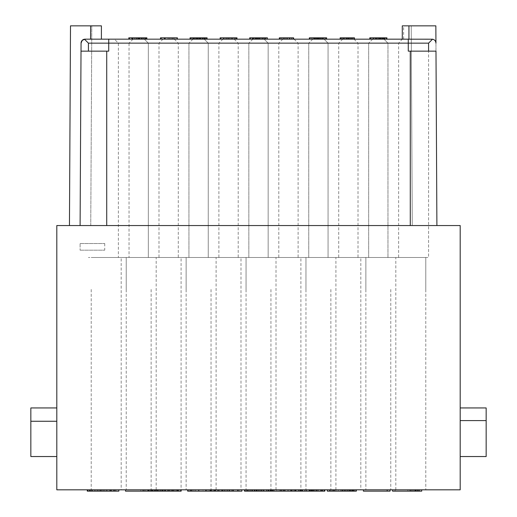 <?xml version="1.0" encoding="UTF-8"?>
<svg xmlns="http://www.w3.org/2000/svg" width="517" height="517" viewBox="0 0 517 517"><rect width="100%" height="100%" fill="white"/><g stroke="black" fill="none" stroke-linecap="round" stroke-linejoin="round"><path stroke-width="0.39" stroke-dasharray="2.58 1.94" d="M333.122 489.819L332.56 489.819L332.56 491.15L334.26 491.15L331.423 491.15L333.122 491.15L332.56 491.15L332.56 489.819L333.122 489.819L333.122 491.15L335.96 491.15L333.122 491.15L333.122 489.819L333.691 489.819L333.122 489.819M56.805 489.819L460.195 489.819L460.195 225.548L56.805 225.548L56.805 489.819M121.172 489.819L156.186 489.819L121.172 489.819L121.172 257.498L156.186 257.498L121.172 257.498M181.086 489.819L216.1 489.819L181.086 489.819L181.086 257.498L216.1 257.498L181.086 257.498M240.993 489.819L276.007 489.819L240.993 489.819L240.993 257.498L276.007 257.498L240.993 257.498M300.9 489.819L335.914 489.819L300.9 489.819L300.9 257.498L335.914 257.498L300.9 257.498M360.814 489.819L395.828 489.819L360.814 489.819L360.814 257.498L395.828 257.498L360.814 257.498M108.725 489.819L91.218 489.819L108.725 489.819M168.632 489.819L151.126 489.819L168.632 489.819M228.546 489.819L246.053 489.819L228.546 489.819M288.454 489.819L270.947 489.819L288.454 489.819M348.368 489.819L365.874 489.819L348.368 489.819M408.275 489.819L390.768 489.819L408.275 489.819M417.187 489.819L417.187 491.15L395.091 491.15L395.091 489.819L421.723 489.819L395.091 489.819L395.091 491.15L421.723 491.15L421.723 489.819M327.332 489.819L327.332 491.15L353.958 491.15L330.163 491.15L330.163 489.819L327.332 489.819L353.958 489.819L330.163 489.819L330.163 491.15L356.355 491.15L335.96 491.15L356.355 491.15L356.355 489.819L329.723 489.819L356.355 489.819L355.786 489.819L356.355 489.819L356.355 491.15L356.355 489.819M244.522 489.819L255.85 489.819L244.522 489.819L244.522 491.15L294.981 491.15L293.281 491.15L293.281 489.819L268.349 489.819L293.281 489.819L293.281 491.15L273.28 491.15L324.799 491.15L324.799 489.819L324.237 489.819L324.799 489.819M237.465 489.819L210.839 489.819L237.465 489.819L237.465 491.15L222.168 491.15L237.465 491.15L237.465 489.819M160.432 489.819L175.16 489.819L160.432 489.819L160.432 491.15L175.16 491.15L160.432 491.15L160.432 489.819M102.023 489.819L87.289 489.819L102.023 489.819L102.023 491.15L103.723 491.15L94.656 491.15L102.023 491.15M392.565 489.819L392.565 491.15L419.19 491.15L392.565 491.15L392.565 489.819L419.19 489.819L392.565 489.819L395.395 489.819L392.565 489.819L392.565 491.15L417.187 491.15M395.395 489.819L419.19 489.819L395.395 489.819L395.395 491.15M355.786 489.819L329.723 489.819L355.786 489.819L355.786 491.15L355.786 489.819M273.28 489.819L299.905 489.819L273.28 489.819L281.209 489.819L273.28 489.819L273.28 491.15L284.608 491.15L273.28 491.15L273.28 489.819L273.28 491.15M299.905 489.819L281.209 489.819L299.905 489.819L299.905 491.15M187.671 491.15L187.671 489.819L214.303 489.819L187.671 489.819L187.671 491.15L218.769 491.15L215.234 491.15L215.234 489.819L241.859 489.819L215.234 489.819L215.796 489.819L215.234 489.819L215.234 491.15L241.859 491.15L227.131 491.15L241.859 491.15L241.859 489.819L227.131 489.819L241.859 489.819L241.859 491.15L241.859 489.819M218.064 489.819L227.693 489.819L218.064 489.819L218.064 491.15L227.693 491.15L217.495 491.15L222.032 491.15L218.064 491.15L218.064 489.819M125.502 489.819L125.502 491.15L125.502 489.819L152.127 489.819L125.502 489.819L125.502 491.15L155.333 491.15L154.525 491.15L154.525 489.819L181.15 489.819L154.525 489.819L155.087 489.819L154.525 489.819L154.525 491.15L181.15 491.15L161.886 491.15L181.15 491.15L181.15 489.819L155.087 489.819L181.15 489.819L181.15 491.15L181.15 489.819M87.289 489.819L87.289 491.15L94.656 491.15L92.22 491.15L92.22 489.819L118.845 489.819L92.22 489.819L116.008 489.819L92.22 489.819L92.22 491.15L118.845 491.15L116.008 491.15L118.845 491.15L118.845 489.819L116.008 489.819L118.845 489.819L118.845 491.15L118.845 489.819M363.406 489.819L363.406 491.15L387.201 491.15L387.201 489.819L390.038 489.819L363.406 489.819L387.201 489.819L387.201 491.15L390.038 491.15L390.038 489.819M311.77 489.819L298.173 489.819L324.237 489.819L311.77 489.819L311.77 491.15M203.536 489.819L214.303 489.819L203.536 489.819L203.536 491.15L198.438 491.15L206.367 491.15L203.536 491.15L203.536 489.819M128.332 489.819L152.127 489.819L128.332 489.819L128.332 491.15M255.85 489.819L271.147 489.819L254.151 489.819L256.988 489.819L255.85 489.819L255.85 491.15L255.85 489.819M250.751 489.819L247.352 489.819L250.751 489.819L250.751 491.15L250.751 489.819M222.168 489.819L232.934 489.819L222.168 489.819L222.168 491.15L218.769 491.15L232.934 491.15L222.168 491.15L222.168 489.819L222.168 491.15M93.525 489.819L101.455 489.819L93.525 489.819L93.525 491.15L98.624 491.15L91.826 491.15L93.525 491.15L93.525 489.819M157.355 489.819L168.684 489.819L157.355 489.819L157.355 491.15L165.854 491.15L157.355 491.15L157.355 489.819M284.608 489.819L295.375 489.819L284.608 489.819L284.608 491.15L295.375 491.15L284.608 491.15L284.608 489.819L284.608 491.15M301.004 489.819L310.639 489.819L301.004 489.819L301.004 491.15L301.573 491.15L301.004 491.15L301.004 489.819M321.968 489.819L312.901 489.819L321.968 489.819L321.968 491.15L321.4 491.15L321.968 491.15L321.968 489.819M202.968 489.819L190.508 489.819L202.968 489.819L202.968 491.15L208.067 491.15L199.006 491.15L202.968 491.15L202.968 489.819M262.08 489.819L268.317 489.819L262.08 489.819L262.08 491.15L260.381 491.15L263.218 491.15L262.08 491.15L262.08 489.819M156.186 489.819L156.186 257.498M428.58 51.144L428.58 43.157L387.97 43.157L383.976 39.163L431.947 39.163A3.994 3.994 0 0 1 435.941 43.137A3.994 3.994 0 0 0 431.947 39.163L432.529 39.208A3.994 3.994 0 0 1 435.941 43.137L436.897 225.548L106.728 225.548L436.897 225.548L435.986 51.144L408.275 51.144L428.58 51.144L428.58 257.498L387.97 257.498L428.58 257.498L387.97 257.498L428.58 257.498L428.58 51.144L408.275 51.144L408.275 39.176L321.871 39.163L321.871 37.831L325.891 37.831L325.891 39.163L313.412 39.163L313.412 37.831L311.48 37.831L311.48 39.163L325.813 39.163L325.813 37.831L323.972 37.831L323.978 39.163L323.972 37.831L311.609 37.831L311.609 39.163L314.077 39.163L314.077 37.831M425.782 257.498L390.768 257.498L425.782 257.498L390.768 257.498L425.782 257.498L425.782 289.455L425.782 257.498M368.666 257.498L328.062 257.498L368.666 257.498L328.062 257.498L368.666 257.498L368.666 43.157L328.062 43.157L368.666 43.157L328.062 43.157L328.062 257.498L328.062 43.157L368.666 43.157L368.666 257.498M365.874 257.498L330.861 257.498L365.874 257.498L330.861 257.498L365.874 257.498L365.874 289.455L365.874 257.498M308.759 257.498L268.155 257.498L308.759 257.498L268.155 257.498L308.759 257.498L308.759 43.157L268.155 43.157L308.759 43.157L268.155 43.157L268.155 257.498L268.155 43.157L308.759 43.157L308.759 257.498M305.961 257.498L270.947 257.498L305.961 257.498L270.947 257.498L305.961 257.498L305.961 289.455L305.961 257.498M338.713 257.498L298.109 257.498L338.713 257.498L338.713 43.157L298.109 43.157L338.713 43.157L342.706 39.163M398.62 257.498L358.016 257.498L398.62 257.498L398.62 43.157L358.016 43.157L398.62 43.157L402.284 39.163L408.941 39.163L408.941 25.85L402.284 25.85L402.284 39.163L403.615 39.163L402.614 39.163M278.805 257.498L238.195 257.498L278.805 257.498L278.805 43.157L238.195 43.157L278.805 43.157L282.799 39.163M248.845 257.498L208.241 257.498L248.845 257.498L208.241 257.498L248.845 257.498L248.845 43.157L208.241 43.157L248.845 43.157L208.241 43.157L208.241 257.498L208.241 43.157L248.845 43.157L248.845 257.498M246.053 257.498L211.039 257.498L246.053 257.498L211.039 257.498L246.053 257.498L246.053 289.455L246.053 257.498M218.891 257.498L178.287 257.498L218.891 257.498L218.891 43.157L178.287 43.157L218.891 43.157L222.885 39.163M188.938 257.498L148.334 257.498L188.938 257.498L148.334 257.498L188.938 257.498L188.938 43.157L148.334 43.157L188.938 43.157L148.334 43.157L148.334 257.498L148.334 43.157L188.938 43.157L188.938 257.498M186.139 257.498L151.126 257.498L186.139 257.498L151.126 257.498L186.139 257.498L186.139 289.455L186.139 257.498M158.984 257.498L118.38 257.498L158.984 257.498L158.984 43.157L118.38 43.157L158.984 43.157L162.978 39.163M81.014 51.144L80.103 225.548L106.728 225.548L69.452 225.548L80.103 225.548L81.014 51.144L108.725 51.144L88.42 51.144L108.725 51.144L108.725 43.157L129.03 43.157L129.03 257.498L88.42 257.498L129.03 257.498L88.42 257.498L129.03 257.498L129.03 43.157L88.42 43.157L84.471 39.208L85.053 39.163C82.584 39.344 81.253 40.669 81.059 43.137A3.994 3.994 0 0 1 84.471 39.208M126.232 257.498L91.218 257.498L126.232 257.498L91.218 257.498L126.232 257.498L126.232 289.455L126.232 257.498M383.976 39.163L387.97 43.157L387.97 257.498L387.97 43.157L408.275 43.157L387.97 43.157L408.275 43.157L408.275 39.176L408.275 51.144L408.275 43.157M80.103 225.548L81.059 43.137M88.42 51.144L88.42 43.157M108.725 43.157L129.03 43.157L108.725 43.157L108.725 51.144L108.725 39.176L108.725 43.157L108.725 39.176L320.786 39.163L320.786 37.831L309.334 37.831M254.493 39.163L262.203 39.163L254.493 39.163L254.493 37.831L262.203 37.831L254.493 37.831M140.062 39.163L134.342 39.163L140.062 39.163L140.062 37.831L134.342 37.831L140.062 37.831L140.062 39.163M134.627 39.163L134.342 37.831L134.627 39.163M229.257 39.163L235.125 39.163L225.25 39.163L225.25 37.831L235.125 37.831L225.425 37.831L225.425 39.163L229.257 39.163L229.257 37.831M235.125 39.163L234.66 39.163L234.66 37.831L235.125 37.831L235.125 39.163M285.849 39.163L291.594 39.163L285.849 39.163L285.849 37.831L291.594 37.831L285.849 37.831L285.849 39.163M291.381 39.163L291.594 37.831L291.381 39.163M354.371 37.831L342.467 37.831L342.467 39.163L347.321 39.163L342.06 39.163L342.06 37.831L346.888 37.831L340.128 37.831M340.231 37.831L340.231 39.163L354.371 39.163L346.881 39.163L347.321 39.163L347.321 37.831L346.519 37.831L346.506 39.163L340.128 39.163M348.426 39.163L352.523 39.163L348.031 39.163L348.031 37.831L352.523 37.831L348.031 37.831L348.426 37.831L348.426 39.163M352.155 39.163L352.523 39.163L352.523 37.831L352.155 37.831L352.155 39.163M316.604 39.163L323.648 39.163L316.604 39.163L316.604 37.831L323.648 37.831L316.604 37.831M200.544 39.163L195.387 39.163L200.544 39.163L200.525 37.831L195.387 37.831L200.544 37.831L200.544 39.163M195.387 39.163L195.413 37.831L195.387 39.163M372.66 39.163L368.666 43.157L372.66 39.163L324.069 39.163L328.062 43.157L324.069 39.163M312.753 39.163L308.759 43.157L312.753 39.163L264.161 39.163L268.155 43.157L264.161 39.163M252.839 39.163L248.845 43.157L252.839 39.163L204.247 39.163L208.241 43.157L204.247 39.163M192.931 39.163L188.938 43.157L192.931 39.163L144.34 39.163L148.334 43.157L144.34 39.163M133.024 39.163L129.03 43.157L133.024 39.163L112.46 39.163L133.024 39.163L114.386 39.163L118.38 43.157L118.38 257.498M85.053 39.163L101.403 39.163L90.572 39.163L90.643 25.85L101.403 25.85L101.403 39.163L90.572 39.163M207.084 37.831L190.12 37.831L205.501 37.831L201.068 37.831L201.068 39.163L190.049 39.163L202.981 39.163L190.049 39.163L190.062 37.831L202.981 37.831L193.507 37.831M201.068 37.831L194.457 37.831L197.617 37.831L197.617 39.163L205.314 39.163L205.314 37.831L204.125 37.831L205.12 37.831L205.12 39.163L198.024 39.163L198.024 37.831L193.862 37.831M192.44 39.163L193.003 39.163L193.003 37.831L192.44 37.831L192.44 39.163M190.062 37.831L190.12 39.163L205.501 39.163L201.973 39.163L201.973 37.831M199.917 39.163L199.336 39.163L199.336 37.831L199.917 37.831L199.917 39.163M326.628 37.831L313.767 37.831L323.577 37.831L323.577 39.163L323.933 39.163L323.933 37.831L313.916 37.831L313.916 39.163L315.047 39.163L314.077 39.163M318.601 39.163L318.569 37.831L317.645 37.831L318.601 37.831L318.601 39.163M320.456 39.163L320.288 37.831L320.456 39.163M386.735 39.163L369.778 39.163L386.735 39.163M309.334 39.163L326.628 39.163L309.334 39.163M249.692 39.163L267.373 39.163L249.692 39.163M128.804 39.163L146.886 39.163L128.804 39.163M384.68 39.163L385.042 39.163L385.042 37.831L371.128 37.831L386.91 37.831L379.304 37.831L385.042 37.831L384.68 37.831L384.68 39.163M255.34 39.163L265.441 39.163L252.199 39.163L255.34 39.163L255.34 37.831L252.315 37.831L265.441 37.831L255.34 37.831M141.471 39.163L132.837 39.163L141.975 39.163L141.471 39.163L141.471 37.831L138.349 37.831L146.673 37.831L132.837 37.831L141.975 37.831L141.471 37.831L141.975 37.831L141.975 39.163L141.471 39.163M144.379 39.163L143.745 39.163L143.745 37.831L144.379 37.831L144.379 39.163M146.673 37.831L146.33 37.831L146.33 39.163L146.673 39.163L146.673 37.831L146.679 39.163M132.837 39.163L133.115 37.831L132.837 39.163M173.421 39.163L160.49 39.163L173.421 39.163L173.421 37.831L160.49 37.831M164.438 39.163L177.363 39.163L164.438 39.163M233.07 39.163L220.139 39.163L233.07 39.163L233.07 37.831L220.139 37.831M236.243 37.831L224.294 37.831L224.294 39.163L223.88 39.163L236.67 39.163L223.88 39.163M236.243 39.163L236.67 39.163L236.67 37.831M280.027 39.163L279.322 39.163M293.294 39.163L292.958 39.163L292.958 37.831L280.027 37.831M283.956 39.163L284.46 39.163L284.46 37.831L283.956 37.831L283.956 39.163M281.623 39.163L282.204 39.163L282.204 37.831L281.623 37.831L281.623 39.163M348.658 39.163L349.014 37.831M346.519 39.163L346.881 39.163L346.519 39.163L346.519 37.831M382.709 39.163L369.778 39.163L382.709 39.163L382.709 37.831L369.778 37.831M386.535 37.831L375.103 37.831L375.103 39.163L386.535 39.163L374.831 39.163L374.831 37.831L376.693 37.831L373.507 37.831M384.777 39.163L384.868 37.831L384.777 39.163M379.614 39.163L379.394 37.831L379.614 39.163M373.345 37.831L373.507 39.163M381.184 39.163L381.184 37.831M386.535 39.163L386.341 37.831M316.785 39.163L326.628 39.163L314.588 39.163L316.785 39.163L316.785 37.831M267.373 37.831L254.939 37.831L254.939 39.163L267.373 39.163L254.668 39.163L254.668 37.831L255.934 37.831L253.362 37.831M261.88 39.163L261.796 37.831L260.064 37.831L262.164 37.831M260.129 39.163L260.206 37.831L260.129 39.163M253.123 37.831L253.362 39.163M194.121 37.831L193.862 39.163M202.205 39.163L202.186 37.831L199.575 37.831L202.709 37.831M207.091 39.163L206.742 39.163L206.742 37.831M131.841 39.163L146.886 39.163L131.841 39.163M354.022 39.163L358.016 43.157L358.016 257.498M294.115 39.163L298.109 43.157L298.109 257.498M234.201 39.163L238.195 43.157L238.195 257.498M174.294 39.163L178.287 43.157L178.287 257.498M380.273 39.163L380.286 37.831M379.304 39.163L379.304 37.831M373.72 39.163L373.72 37.831M377.546 39.163L377.546 37.831M375.995 39.163L375.995 37.831M371.128 39.163L371.128 37.831M177.363 37.831L173.421 37.831M223.564 37.831L233.07 37.831M224.294 37.831L223.88 37.831M293.294 37.831L292.958 37.831M342.467 37.831L342.06 37.831L342.467 37.831M373.061 37.831L382.709 37.831M318.776 37.831L319.512 37.831L318.776 37.831L318.776 39.163M252.942 37.831L249.692 37.831M146.886 37.831L128.804 37.831M197.617 37.831L198.017 37.831L197.617 37.831M323.577 37.831L323.933 37.831L323.577 37.831M320.786 37.831L321.871 37.831M252.315 39.163L252.315 37.831M252.199 39.163L252.199 37.831M253.757 39.163L253.757 37.831M264.568 39.163L264.568 37.831M265.441 39.163L265.441 37.831M257.589 39.163L257.589 37.831M258.649 39.163L258.649 37.831M257.266 39.163L257.266 37.831M256.212 39.163L256.212 37.831M253.188 39.163L253.188 37.831M262.203 39.163L262.203 37.831M256.716 39.163L256.716 37.831M138.349 39.163L138.349 37.831M144.715 39.163L144.715 37.831L144.734 39.163M172.898 39.163L172.898 37.831M169.195 39.163L169.195 37.831M168.019 39.163L168.019 37.831M169.324 39.163L169.324 37.831M173.143 39.163L173.143 37.831M171.967 39.163L171.967 37.831M173.266 39.163L173.266 37.831M176.84 39.163L176.84 37.831M232.54 39.163L232.54 37.831M228.844 39.163L228.844 37.831M227.667 39.163L227.667 37.831M228.966 39.163L228.966 37.831M281.235 39.163L281.235 37.831M287.775 39.163L287.775 37.831M382.179 39.163L382.179 37.831M378.483 39.163L378.483 37.831M377.307 39.163L377.307 37.831M378.606 39.163L378.606 37.831L378.612 39.163M381.275 39.163L381.275 37.831M380.596 39.163L380.596 37.831M376.014 39.163L376.014 37.831M376.693 39.163L376.693 37.831M379 39.163L379 37.831M380.551 39.163L380.551 37.831M322.265 39.163L322.265 37.831M321.736 39.163L321.736 37.831M318.039 39.163L318.039 37.831M316.863 39.163L316.863 37.831M318.162 39.163L318.162 37.831M314.588 39.163L314.588 37.831M316.145 39.163L316.145 37.831M326.02 39.163L326.02 37.831M323.648 39.163L323.648 37.831M318.168 39.163L318.168 37.831M262.623 39.163L262.623 37.831M258.397 39.163L258.397 37.831M257.22 39.163L257.22 37.831M258.519 39.163L258.519 37.831M262.093 39.163L262.093 37.831M255.256 39.163L255.256 37.831M255.934 39.163L255.934 37.831M258.073 39.163L258.073 37.831M257.615 39.163L257.615 37.831M264.788 39.163L264.788 37.831M260.064 39.163L260.064 37.831M198.754 39.163L198.754 37.831M197.578 39.163L197.578 37.831M198.877 39.163L198.877 37.831M202.451 39.163L202.451 37.831M202.981 39.163L202.981 37.831M199.575 39.163L199.575 37.831M141.736 39.163L141.736 37.831M137.509 39.163L137.509 37.831M136.333 39.163L136.333 37.831M137.638 39.163L137.638 37.831M141.212 39.163L141.212 37.831M144.598 39.163L144.598 37.831M141.891 39.163L141.891 37.831M143.442 39.163L143.442 37.831M194.457 39.163L194.457 37.831M195.161 39.163L195.161 37.831L195.167 39.163M192.033 39.163L192.033 37.831M197.197 39.163L197.197 37.831M200.951 39.163L200.951 37.831M203.95 39.163L203.95 37.831M205.501 39.163L205.501 37.831M315.047 39.163L315.047 37.831M317.632 39.163L317.632 37.831L317.645 39.163M319.183 39.163L319.183 37.831M319.68 39.163L319.68 37.831L319.655 39.163M318.711 39.163L318.711 37.831L318.705 39.163M402.284 39.163L402.284 25.85L403.615 25.85L402.284 25.85L402.284 39.163M435.941 43.137L435.85 25.85L408.941 25.85M428.58 43.157L432.529 39.208M69.452 225.548L70.499 25.85L69.452 225.548L90.753 225.548L91.8 25.85L90.753 225.548L69.452 225.548L70.499 25.85L90.643 25.85M436.897 225.548L412.269 225.548L411.222 25.85L412.269 225.548L436.897 225.548L435.85 25.85L411.222 25.85L435.85 25.85M460.195 420.592L460.195 456.537L460.195 420.592L486.154 420.592L486.154 407.939L460.195 407.939M56.805 456.537L56.805 407.939L56.805 456.537L30.846 456.537L30.846 421.258L56.805 421.258M56.805 407.939L30.846 407.939L30.846 421.258M460.195 456.537L486.154 456.537L486.154 420.592M390.768 289.455L390.768 489.819L390.768 289.455M330.861 289.455L330.861 489.819L330.861 289.455M270.947 289.455L270.947 489.819L270.947 289.455M211.039 289.455L211.039 489.819L211.039 289.455M151.126 289.455L151.126 489.819L151.126 289.455M91.218 289.455L91.218 489.819L91.218 289.455M216.1 489.819L216.1 257.498M276.007 489.819L276.007 257.498M335.914 489.819L335.914 257.498M395.828 489.819L395.828 257.498M413.225 489.819L413.225 491.15M417.755 489.819L417.755 491.15M271.186 491.15L274.585 491.15L271.186 491.15L271.186 489.819M164.962 491.15L163.262 491.15L165.53 491.15L164.962 491.15L164.962 489.819L164.962 491.15M158.163 491.15L153.064 491.15L158.163 491.15L158.163 489.819M151.933 491.15L153.064 491.15L151.365 491.15L151.933 491.15L151.933 489.819L151.933 491.15M162.693 491.15L162.131 491.15L162.693 491.15L162.693 489.819L162.693 491.15M106.554 491.15L102.586 491.15L109.384 491.15L106.554 491.15L106.554 489.819M111.653 491.15L109.384 491.15L113.352 491.15L111.653 491.15L111.653 489.819L111.653 491.15M113.914 491.15L113.352 491.15L113.914 491.15L113.914 489.819L113.914 491.15M109.384 491.15L107.685 491.15L110.515 491.15L109.384 491.15L109.384 489.819L109.384 491.15M111.084 491.15L110.515 491.15L111.084 491.15L111.084 489.819L111.084 491.15M104.285 491.15L103.723 491.15L104.285 491.15L104.285 489.819L104.285 491.15M99.755 491.15L98.624 491.15L100.886 491.15L99.755 491.15L99.755 489.819L99.755 491.15M101.455 491.15L100.886 491.15L101.455 491.15L101.455 489.819M90.688 491.15L91.826 491.15L90.126 491.15L90.688 491.15L90.688 489.819L90.688 491.15M330.292 491.15L331.423 491.15L329.723 491.15L330.292 491.15L330.292 489.819L330.292 491.15M352.956 491.15L351.818 491.15L353.518 491.15L352.956 491.15L352.956 489.819L352.956 491.15M237.329 491.15L233.361 491.15L237.329 491.15L237.329 489.819M231.661 491.15L229.962 491.15L232.23 491.15L231.661 491.15L231.661 489.819L231.661 491.15M215.796 491.15L217.495 491.15L215.234 491.15L215.796 491.15L215.796 489.819L215.796 491.15M229.393 491.15L228.831 491.15L229.393 491.15L229.393 489.819L229.393 491.15M155.087 491.15L156.787 491.15L154.525 491.15L155.087 491.15L155.087 489.819L155.087 491.15M176.62 491.15L174.92 491.15L177.751 491.15L176.62 491.15L176.62 489.819M178.32 491.15L177.751 491.15L178.32 491.15L178.32 489.819L178.32 491.15M171.521 491.15L170.953 491.15L171.521 491.15L171.521 489.819L171.521 491.15M166.985 491.15L168.122 491.15L166.985 491.15L166.985 489.819L166.985 491.15M168.684 491.15L168.122 491.15L168.684 491.15L168.684 489.819M114.309 491.15L110.347 491.15L114.309 491.15L114.309 489.819M92.22 491.15L116.008 491.15L92.22 491.15L92.22 489.819M298.173 491.15L298.742 491.15L298.173 491.15L298.173 489.819L298.173 491.15M302.703 491.15L304.972 491.15L302.703 491.15L302.703 489.819L302.703 491.15M306.671 491.15L308.94 491.15L306.671 491.15L306.671 489.819M310.071 491.15L308.94 491.15L310.639 491.15L310.071 491.15L310.071 489.819L310.071 491.15M319.7 491.15L321.4 491.15L318 491.15L319.7 491.15L319.7 489.819L319.7 491.15M316.869 491.15L315.17 491.15L316.869 491.15L316.869 489.819L316.869 491.15M313.47 491.15L315.17 491.15L312.901 491.15L313.47 491.15L313.47 489.819L313.47 491.15M209.766 491.15L205.805 491.15L210.904 491.15L209.766 491.15L209.766 489.819M210.335 491.15L208.067 491.15L212.035 491.15L210.335 491.15L210.335 489.819L210.335 491.15M213.734 491.15L212.035 491.15L214.303 491.15L213.734 491.15L213.734 489.819L213.734 491.15M195.607 491.15L199.006 491.15L192.208 491.15L195.607 491.15L195.607 489.819L195.607 491.15M191.639 491.15L193.907 491.15L189.939 491.15L191.639 491.15L191.639 489.819L191.639 491.15M188.24 491.15L189.939 491.15L188.24 491.15L188.24 489.819L188.24 491.15M191.07 491.15L192.208 491.15L190.508 491.15L191.07 491.15L191.07 489.819L191.07 491.15M211.466 491.15L210.904 491.15L211.466 491.15L211.466 489.819M264.917 491.15L263.218 491.15L266.617 491.15L264.917 491.15L264.917 489.819L264.917 491.15M267.748 491.15L266.617 491.15L268.317 491.15L267.748 491.15L267.748 489.819L267.748 491.15M258.681 491.15L260.381 491.15L257.55 491.15L258.681 491.15L258.681 489.819L258.681 491.15M256.988 491.15L257.55 491.15L256.988 491.15L256.988 489.819M344.328 489.819L344.328 491.15L344.328 489.819M346.59 489.819L346.59 491.15L346.59 489.819M347.728 489.819L347.728 491.15L347.728 489.819M349.427 489.819L349.427 491.15L349.427 489.819M350.558 489.819L350.558 491.15L350.558 489.819M351.121 489.819L351.121 491.15L351.121 489.819M349.99 489.819L349.99 491.15L349.99 489.819M352.258 489.819L352.258 491.15L352.258 489.819M353.389 489.819L353.389 491.15L353.389 489.819M353.958 489.819L353.958 491.15L353.958 489.819M342.629 489.819L342.629 491.15M330.163 489.819L330.163 491.15M272.886 489.819L272.886 491.15M270.048 489.819L270.048 491.15L270.048 489.819M268.918 489.819L268.918 491.15L268.918 489.819M268.349 489.819L268.349 491.15L268.349 489.819M274.585 489.819L274.585 491.15L274.585 489.819M273.448 489.819L273.448 491.15L273.448 489.819M272.317 489.819L272.317 491.15L272.317 489.819M271.748 489.819L271.748 491.15L271.748 489.819M276.847 489.819L276.847 491.15L276.847 489.819M279.115 489.819L279.115 491.15L279.115 489.819M280.246 489.819L280.246 491.15M280.815 489.819L280.815 491.15M283.083 489.819L283.083 491.15L283.083 489.819M284.214 489.819L284.214 491.15M285.345 489.819L285.345 491.15L285.345 489.819M287.614 489.819L287.614 491.15L287.614 489.819M288.745 489.819L288.745 491.15L288.745 489.819M290.444 489.819L290.444 491.15L290.444 489.819M291.582 489.819L291.582 491.15L291.582 489.819M292.144 489.819L292.144 491.15L292.144 489.819M291.013 489.819L291.013 491.15L291.013 489.819M294.412 489.819L294.412 491.15L294.412 489.819M294.981 489.819L294.981 491.15L294.981 489.819M283.646 489.819L283.646 491.15M281.946 489.819L281.946 491.15M218.769 489.819L218.769 491.15L218.769 489.819M210.839 489.819L210.839 491.15L210.839 489.819M232.934 489.819L232.934 491.15M162.131 489.819L162.131 491.15L162.131 489.819M175.16 489.819L175.16 491.15L175.16 489.819M172.329 489.819L172.329 491.15L172.329 489.819M163.262 489.819L163.262 491.15L163.262 489.819M165.53 489.819L165.53 491.15L165.53 489.819M160.994 489.819L160.994 491.15L160.994 489.819M155.895 489.819L155.895 491.15M153.064 489.819L153.064 491.15M150.796 489.819L150.796 491.15L150.796 489.819M149.096 489.819L149.096 491.15L149.096 489.819M148.534 489.819L148.534 491.15L148.534 489.819M155.333 489.819L155.333 491.15L155.333 489.819M151.365 489.819L151.365 491.15L151.365 489.819M154.764 489.819L154.764 491.15M156.464 489.819L156.464 491.15M157.595 489.819L157.595 491.15M159.294 489.819L159.294 491.15M100.324 489.819L100.324 491.15M97.487 489.819L97.487 491.15M94.656 489.819L94.656 491.15L94.656 489.819M91.826 489.819L91.826 491.15M89.557 489.819L89.557 491.15M87.858 489.819L87.858 491.15M98.624 489.819L98.624 491.15M102.586 489.819L102.586 491.15L102.586 489.819M113.352 489.819L113.352 491.15L113.352 489.819M107.685 489.819L107.685 491.15M110.515 489.819L110.515 491.15L110.515 489.819M105.985 489.819L105.985 491.15M103.723 489.819L103.723 491.15L103.723 489.819M96.925 489.819L96.925 491.15L96.925 489.819M100.886 489.819L100.886 491.15L100.886 489.819M95.225 489.819L95.225 491.15L95.225 489.819M90.126 489.819L90.126 491.15L90.126 489.819M419.19 489.819L419.19 491.15M414.66 489.819L414.66 491.15M409.561 489.819L409.561 491.15L409.561 489.819M411.829 489.819L411.829 491.15L411.829 489.819M412.96 489.819L412.96 491.15L412.96 489.819M415.791 489.819L415.791 491.15L415.791 489.819M416.359 489.819L416.359 491.15L416.359 489.819M415.229 489.819L415.229 491.15L415.229 489.819M417.49 489.819L417.49 491.15L417.49 489.819M418.628 489.819L418.628 491.15L418.628 489.819M407.861 489.819L407.861 491.15M329.723 489.819L329.723 491.15M351.818 489.819L351.818 491.15M334.26 489.819L334.26 491.15L334.26 489.819M331.423 489.819L331.423 491.15L331.423 489.819M332.56 489.819L332.56 491.15L332.56 489.819M335.96 489.819L335.96 491.15L335.96 489.819M334.822 489.819L334.822 491.15L334.822 489.819M333.691 489.819L333.691 491.15L333.691 489.819M338.221 489.819L338.221 491.15L338.221 489.819M340.49 489.819L340.49 491.15L340.49 489.819M342.189 489.819L342.189 491.15M343.32 489.819L343.32 491.15M345.02 489.819L345.02 491.15M346.72 489.819L346.72 491.15L346.72 489.819M348.988 489.819L348.988 491.15L348.988 489.819M350.119 489.819L350.119 491.15L350.119 489.819M352.387 489.819L352.387 491.15L352.387 489.819M354.656 489.819L354.656 491.15L354.656 489.819M353.518 489.819L353.518 491.15L353.518 489.819M345.589 489.819L345.589 491.15M344.458 489.819L344.458 491.15L344.458 489.819M341.621 489.819L341.621 491.15M295.375 489.819L295.375 491.15L295.375 489.819M281.209 489.819L281.209 491.15L281.209 489.819M227.131 489.819L227.131 491.15L227.131 489.819M228.831 489.819L228.831 491.15L228.831 489.819M239.028 489.819L239.028 491.15L239.028 489.819M229.962 489.819L229.962 491.15L229.962 489.819M232.23 489.819L232.23 491.15L232.23 489.819M227.693 489.819L227.693 491.15L227.693 489.819M224.863 489.819L224.863 491.15M222.594 489.819L222.594 491.15M219.764 489.819L219.764 491.15L219.764 489.819M217.495 489.819L217.495 491.15L217.495 489.819M215.234 489.819L215.234 491.15M222.032 489.819L222.032 491.15L222.032 489.819M218.633 489.819L218.633 491.15L218.633 489.819M221.463 489.819L221.463 491.15M223.163 489.819L223.163 491.15M224.294 489.819L224.294 491.15M225.994 489.819L225.994 491.15M167.553 489.819L167.553 491.15M169.253 489.819L169.253 491.15M164.723 489.819L164.723 491.15M161.886 489.819L161.886 491.15L161.886 489.819M159.055 489.819L159.055 491.15L159.055 489.819M156.787 489.819L156.787 491.15L156.787 489.819M154.525 489.819L154.525 491.15M165.854 489.819L165.854 491.15M169.822 489.819L169.822 491.15L169.822 489.819M173.783 489.819L173.783 491.15M178.882 489.819L178.882 491.15L178.882 489.819M180.582 489.819L180.582 491.15L180.582 489.819M174.92 489.819L174.92 491.15M177.751 489.819L177.751 491.15L177.751 489.819M173.221 489.819L173.221 491.15M170.953 489.819L170.953 491.15L170.953 489.819M164.154 489.819L164.154 491.15L164.154 489.819M168.122 489.819L168.122 491.15L168.122 489.819M162.454 489.819L162.454 491.15L162.454 489.819M160.755 489.819L160.755 491.15L160.755 489.819M157.924 489.819L157.924 491.15L157.924 489.819M116.008 489.819L116.008 491.15M324.237 489.819L324.237 491.15M322.537 489.819L322.537 491.15M320.837 489.819L320.837 491.15M318 489.819L318 491.15M316.301 489.819L316.301 491.15M314.039 489.819L314.039 491.15M312.339 489.819L312.339 491.15M311.202 489.819L311.202 491.15M309.502 489.819L309.502 491.15M304.972 489.819L304.972 491.15M302.141 489.819L302.141 491.15M300.442 489.819L300.442 491.15M298.742 489.819L298.742 491.15L298.742 489.819M301.573 489.819L301.573 491.15L301.573 489.819M308.94 489.819L308.94 491.15L308.94 489.819M310.639 489.819L310.639 491.15L310.639 489.819M321.4 489.819L321.4 491.15L321.4 489.819M315.17 489.819L315.17 491.15L315.17 489.819M312.901 489.819L312.901 491.15L312.901 489.819M214.303 489.819L214.303 491.15L214.303 489.819M198.438 489.819L198.438 491.15L198.438 489.819M206.367 489.819L206.367 491.15L206.367 489.819M208.067 489.819L208.067 491.15L208.067 489.819M212.035 489.819L212.035 491.15L212.035 489.819M193.907 489.819L193.907 491.15L193.907 489.819M189.939 489.819L189.939 491.15L189.939 489.819M199.006 489.819L199.006 491.15L199.006 489.819M192.208 489.819L192.208 491.15L192.208 489.819M190.508 489.819L190.508 491.15M210.904 489.819L210.904 491.15L210.904 489.819M152.127 489.819L152.127 491.15M147.597 489.819L147.597 491.15M142.498 489.819L142.498 491.15L142.498 489.819M144.76 489.819L144.76 491.15L144.76 489.819M145.897 489.819L145.897 491.15L145.897 489.819M148.728 489.819L148.728 491.15L148.728 489.819M149.297 489.819L149.297 491.15L149.297 489.819M148.159 489.819L148.159 491.15L148.159 489.819M150.428 489.819L150.428 491.15L150.428 489.819M151.559 489.819L151.559 491.15L151.559 489.819M140.798 489.819L140.798 491.15M249.052 489.819L249.052 491.15M247.921 489.819L247.921 491.15L247.921 489.819M247.352 489.819L247.352 491.15L247.352 489.819M254.719 489.819L254.719 491.15M254.151 489.819L254.151 491.15M271.147 489.819L271.147 491.15M270.578 489.819L270.578 491.15M268.879 489.819L268.879 491.15M266.617 489.819L266.617 491.15M263.78 489.819L263.78 491.15M259.818 489.819L259.818 491.15M251.889 489.819L251.889 491.15M246.79 489.819L246.79 491.15M245.09 489.819L245.09 491.15M260.381 489.819L260.381 491.15L260.381 489.819M263.218 489.819L263.218 491.15L263.218 489.819M268.317 489.819L268.317 491.15L268.317 489.819M257.55 489.819L257.55 491.15L257.55 489.819M80.103 243.52L104.731 243.52L80.103 243.52L80.103 250.176L80.103 243.52M80.103 250.176L104.731 250.176L80.103 250.176M108.725 43.137L408.275 43.137M382.91 39.163L382.91 37.831M383.343 39.163L383.343 37.831M386.218 39.163L386.218 37.831M384.848 39.163L384.848 37.831M382.057 39.163L382.057 37.831M375.549 39.163L375.549 37.831M374.928 39.163L374.928 37.831M379.161 39.163L379.161 37.831M382.095 39.163L382.095 37.831M383.847 39.163L383.847 37.831M139.816 39.163L139.816 37.831M136.055 39.163L136.055 37.831M136.546 39.163L136.546 37.831M142.388 39.163L142.388 37.831M146.033 39.163L146.033 37.831M143.267 39.163L143.267 37.831M141.587 39.163L141.587 37.831M138.653 39.163L138.653 37.831M138.026 39.163L138.026 37.831M135.829 39.163L135.829 37.831M136.365 39.163L136.365 37.831M170.81 39.163L170.81 37.831M174.752 39.163L174.752 37.831M230.453 39.163L230.453 37.831M228.585 39.163L228.585 37.831M233.826 39.163L233.826 37.831M231.454 39.163L231.454 37.831M283.6 39.163L283.6 37.831M286.282 39.163L286.282 37.831M290.005 39.163L290.005 37.831M287.4 39.163L287.4 37.831M287.795 39.163L287.795 37.831M290.05 39.163L290.05 37.831M289.694 39.163L289.694 37.831M342.306 39.163L342.306 37.831M344.374 39.163L344.374 37.831M346.881 39.163L346.881 37.831L346.888 39.163M348.225 39.163L348.225 37.831M351.217 39.163L351.217 37.831M353.712 39.163L353.712 37.831M352.568 39.163L352.568 37.831M344.173 39.163L344.173 37.831M346.151 39.163L346.151 37.831M345.266 39.163L345.266 37.831M343.262 39.163L343.262 37.831M349.776 39.163L349.776 37.831M351.463 39.163L351.463 37.831M350.765 39.163L350.765 37.831M349.04 39.163L349.04 37.831M380.098 39.163L380.098 37.831M380.893 39.163L380.893 37.831M384.163 39.163L384.163 37.831M376.505 39.163L376.505 37.831M378.399 39.163L378.399 37.831M381.979 39.163L381.979 37.831M383.698 39.163L383.698 37.831M260.012 39.163L260.012 37.831M256.406 39.163L256.406 37.831M258.616 39.163L258.616 37.831M200.37 39.163L200.37 37.831M203.666 39.163L203.666 37.831M204.221 39.163L204.221 37.831M199.097 39.163L199.097 37.831M197.016 39.163L197.016 37.831M196.828 39.163L196.828 37.831M198.993 39.163L198.993 37.831M139.125 39.163L139.125 37.831M198.017 39.163L198.017 37.831M196.563 39.163L196.563 37.831M194.224 39.163L194.224 37.831M190.851 39.163L190.851 37.831M193.894 39.163L193.894 37.831M197.701 39.163L197.701 37.831M322.472 39.163L322.472 37.831M319.015 39.163L319.015 37.831M325.148 39.163L325.148 37.831M322.123 39.163L322.123 37.831M318.64 39.163L318.64 37.831M315.202 39.163L315.202 37.831M312.3 39.163L312.3 37.831M315.635 39.163L315.635 37.831M321.038 39.163L321.038 37.831M322.867 39.163L322.867 37.831M106.728 51.144L106.728 225.548M410.272 51.144L410.272 225.548M385.107 37.831L385.107 39.163M142.13 37.831L142.13 39.163M132.449 37.831L132.449 39.163M140.178 37.831L140.178 39.163M134.213 37.831L134.213 39.163M235.287 37.831L235.287 39.163M281.267 37.831L281.267 39.163M283.801 37.831L283.801 39.163M285.733 37.831L285.733 39.163M291.756 37.831L291.756 39.163M341.983 37.831L341.983 39.163M347.366 37.831L347.366 39.163M348.012 37.831L348.012 39.163M379.646 37.831L379.646 39.163M384.991 37.831L384.991 39.163M260.374 37.831L260.374 39.163M200.745 37.831L200.745 39.163M198.082 37.831L198.082 39.163M191.943 37.831L191.943 39.163M200.034 37.831L200.034 39.163M403.615 39.163L403.615 25.85M425.782 289.455L425.782 489.819L425.782 289.455M365.874 289.455L365.874 489.819L365.874 289.455M305.961 289.455L305.961 489.819L305.961 289.455M246.053 289.455L246.053 489.819L246.053 289.455M186.139 289.455L186.139 489.819L186.139 289.455M126.232 289.455L126.232 489.819L126.232 289.455M104.731 243.52L104.731 250.176"/><path stroke-width="0.78" d="M460.195 489.819L56.805 489.819L56.805 225.548L460.195 225.548L460.195 489.819M88.42 51.144L88.42 43.157L84.471 39.208A3.994 3.994 0 0 0 81.059 43.137L81.014 51.144L108.725 51.144L108.725 43.137L408.275 43.137L408.275 51.144L410.272 51.144L410.272 225.548M436.897 225.548L435.986 51.144L410.272 51.144M81.014 51.144L80.103 225.548M408.941 25.85L408.941 39.163L386.735 39.163L402.284 39.163L402.284 25.85L435.85 25.85L435.941 43.137A3.994 3.994 0 0 0 432.529 39.208L383.976 39.163M108.725 43.137L108.725 39.176L112.46 39.163L408.275 39.176L408.275 43.137M324.069 39.163L372.66 39.163M264.161 39.163L312.753 39.163M204.247 39.163L252.839 39.163M144.34 39.163L192.931 39.163M81.059 43.137L82.235 40.326L85.053 39.163L133.024 39.163M114.386 39.163L128.804 39.163L101.403 39.163L101.403 25.85L90.643 25.85L90.572 39.163M369.778 39.163L354.022 39.163L369.778 39.163L369.778 37.831L373.061 37.831L373.061 39.163M294.115 39.163L309.334 39.163L294.115 39.163M326.628 39.163L342.706 39.163L326.628 39.163L326.628 37.831L309.334 37.831L309.334 39.163M234.201 39.163L249.692 39.163L234.201 39.163M267.373 39.163L282.799 39.163L267.373 39.163L267.373 37.831L262.164 37.831L262.164 39.163M174.294 39.163L190.049 39.163L174.294 39.163M207.091 39.163L222.885 39.163L207.091 39.163L207.084 37.831L206.742 37.831L207.084 37.831L207.091 39.163M146.886 39.163L162.978 39.163L146.886 39.163L146.886 37.831L128.804 37.831L128.804 39.163M386.735 39.163L386.735 37.831L386.994 39.163M160.49 39.163L160.49 37.831L177.363 37.831L177.363 39.163M220.139 39.163L220.139 37.831L223.564 37.831L223.564 39.163M224.294 37.831L236.67 37.831M279.322 39.163L279.322 37.831L292.958 37.831M340.231 37.831L354.449 37.831L354.449 39.163M373.345 37.831L386.341 37.831M381.184 39.163L381.145 37.831M249.692 39.163L249.692 37.831L252.942 37.831L252.942 39.163M253.123 37.831L261.796 37.831M190.049 39.163L190.049 37.831L193.507 37.831L193.507 39.163M194.121 37.831L202.186 37.831M204.125 39.163L204.125 37.831L207.084 37.831M202.535 39.163L202.535 37.831L204.221 37.831M161.168 39.163L161.168 37.831M164.438 39.163L164.438 37.831M165.117 39.163L165.117 37.831M220.817 39.163L220.817 37.831M370.456 39.163L370.456 37.831M310.013 39.163L310.013 37.831M313.767 39.163L313.767 37.831M319.512 39.163L319.512 37.831M318.136 39.163L318.136 37.831M317.399 39.163L317.399 37.831M314.375 39.163L314.375 37.831M250.37 39.163L250.37 37.831M265.822 39.163L265.822 37.831M263.722 39.163L263.722 37.831M190.728 39.163L190.728 37.831M204.803 39.163L204.803 37.831M129.483 39.163L129.483 37.831M131.841 39.163L131.841 37.831M132.572 39.163L132.572 37.831M145.477 39.163L145.477 37.831M56.805 456.537L30.846 456.537L30.846 421.258L56.805 421.258M30.846 421.258L30.846 407.939L56.805 407.939M460.195 420.592L486.154 420.592L486.154 407.939L460.195 407.939M460.195 456.537L486.154 456.537L486.154 420.592M69.452 225.548L70.499 25.85L90.643 25.85M435.85 25.85L435.941 43.137M408.275 43.157L428.58 43.157L432.529 39.208M428.58 51.144L428.58 43.157M88.42 43.157L108.725 43.157M85.053 39.163L84.471 39.208M421.723 489.819L421.723 491.15L392.565 491.15L392.565 489.819M356.355 489.819L356.355 491.15L327.332 491.15L327.332 489.819M324.799 489.819L324.799 491.15L244.522 491.15L244.522 489.819M241.859 489.819L241.859 491.15L187.671 491.15L187.671 489.819M181.15 489.819L181.15 491.15L125.502 491.15L125.502 489.819M118.845 489.819L118.845 491.15L87.289 491.15L87.289 489.819M390.038 489.819L390.038 491.15L363.406 491.15L363.406 489.819M271.186 489.819L271.186 491.15M272.886 489.819L272.886 491.15M153.064 489.819L153.064 491.15M87.858 489.819L87.858 491.15M89.557 489.819L89.557 491.15M91.826 489.819L91.826 491.15M410.692 489.819L410.692 491.15M415.229 489.819L415.229 491.15M419.19 489.819L419.19 491.15M329.723 489.819L329.723 491.15M347.857 489.819L347.857 491.15M352.387 489.819L352.387 491.15M273.28 489.819L273.28 491.15M291.407 489.819L291.407 491.15M295.937 489.819L295.937 491.15M299.905 489.819L299.905 491.15M215.234 489.819L215.234 491.15M233.361 489.819L233.361 491.15M237.891 489.819L237.891 491.15M154.525 489.819L154.525 491.15M172.652 489.819L172.652 491.15M177.182 489.819L177.182 491.15M92.22 489.819L92.22 491.15M110.347 489.819L110.347 491.15M114.877 489.819L114.877 491.15M387.201 489.819L387.201 491.15M311.77 489.819L311.77 491.15M311.202 489.819L311.202 491.15M312.339 489.819L312.339 491.15M314.039 489.819L314.039 491.15M316.301 489.819L316.301 491.15M318 489.819L318 491.15M320.837 489.819L320.837 491.15M322.537 489.819L322.537 491.15M324.237 489.819L324.237 491.15M300.442 489.819L300.442 491.15M302.141 489.819L302.141 491.15M304.972 489.819L304.972 491.15M306.671 489.819L306.671 491.15M309.502 489.819L309.502 491.15M205.805 489.819L205.805 491.15M210.335 489.819L210.335 491.15M214.303 489.819L214.303 491.15M143.629 489.819L143.629 491.15M148.159 489.819L148.159 491.15M152.127 489.819L152.127 491.15M250.751 489.819L250.751 491.15M249.052 489.819L249.052 491.15M252.451 489.819L252.451 491.15M254.151 489.819L254.151 491.15M254.719 489.819L254.719 491.15M256.419 489.819L256.419 491.15M258.681 489.819L258.681 491.15M261.518 489.819L261.518 491.15M263.78 489.819L263.78 491.15M266.617 489.819L266.617 491.15M268.879 489.819L268.879 491.15M270.578 489.819L270.578 491.15M271.147 489.819L271.147 491.15M245.09 489.819L245.09 491.15M246.79 489.819L246.79 491.15M386.91 39.163L386.91 37.831M223.88 39.163L223.88 37.831M236.243 39.163L236.243 37.831M232.172 39.163L232.172 37.831M226.711 39.163L226.711 37.831M283.749 39.163L283.749 37.831M280.027 39.163L280.027 37.831M293.294 39.163L293.294 37.831M289.507 39.163L289.507 37.831M347.12 39.163L347.12 37.831M343.702 39.163L343.702 37.831M340.916 39.163L340.916 37.831M354.371 39.163L354.371 37.831M352.568 39.163L352.568 37.831M350.791 39.163L350.791 37.831M348.658 39.163L348.658 37.831M386.535 39.163L386.535 37.831M384.512 39.163L384.512 37.831M382.735 39.163L382.735 37.831M379.103 39.163L379.103 37.831M375.865 39.163L375.865 37.831M373.507 39.163L373.507 37.831M255.857 39.163L255.857 37.831M253.362 39.163L253.362 37.831M261.88 39.163L261.88 37.831M259.456 39.163L259.456 37.831M193.862 39.163L193.862 37.831M206.529 39.163L206.529 37.831M202.709 39.163L202.709 37.831M202.205 39.163L202.205 37.831M199.872 39.163L199.872 37.831M196.292 39.163L196.292 37.831M139.189 39.163L139.189 37.831M106.728 51.144L106.728 225.548M236.98 37.831L236.98 39.163M293.624 37.831L293.624 39.163M340.128 37.831L340.128 39.163M349.014 37.831L349.014 39.163"/></g></svg>
